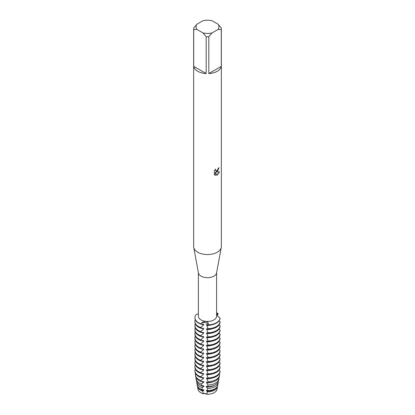 <?xml version="1.0" encoding="UTF-8"?>
<svg xmlns="http://www.w3.org/2000/svg" width="415" height="415" viewBox="0 0 415 415"><rect width="100%" height="100%" fill="white"/><g stroke="black" fill="none" stroke-linecap="round" stroke-linejoin="round"><path stroke-width="0.62" d="M217.019 388.393A9.54 5.509 180 0 1 214.244 392.647A9.54 5.509 180 0 1 206.878 394.25A3.699 2.137 0 0 0 203.277 393.695A9.54 5.509 180 0 1 198.054 387.989M202.956 393.83C204.574 393.14 205.959 393.353 207.106 394.473C205.959 393.353 204.574 393.14 202.956 393.83M218.02 24.169L221.288 27.997A13.851 7.999 180 0 1 221.351 28.76L221.351 246.567A13.851 7.999 180 0 1 221.273 247.413L216.552 272.977A9.104 5.255 180 0 1 213.938 276.136A9.104 5.255 180 0 1 204.471 277.376A9.104 5.255 180 0 1 198.448 272.977L193.727 247.413A13.851 7.999 180 0 1 193.649 246.567L193.649 28.76A13.851 7.999 180 0 1 193.712 27.997L196.98 24.169L202.904 20.75A11.48 6.624 180 0 1 212.096 20.75L218.02 24.169A11.48 6.624 180 0 1 218.02 29.475L221.288 29.527L221.288 66.364A13.851 7.999 180 0 1 217.294 71.256A13.851 7.999 180 0 1 208.823 73.564L208.823 36.722A13.851 7.999 180 0 1 206.177 36.722L206.177 73.564A13.851 7.999 180 0 1 193.712 66.364L193.712 29.527A13.851 7.999 180 0 1 193.649 28.76M216.604 272.697L216.604 316.189A9.104 5.255 180 0 1 213.938 319.903A9.104 5.255 180 0 1 204.014 321.044A9.104 5.255 180 0 1 198.396 316.189L198.396 272.697M221.273 247.413A13.851 7.999 180 0 1 217.294 252.221A13.851 7.999 180 0 1 202.888 254.11A13.851 7.999 180 0 1 193.727 247.413M217.294 171.597L216.106 172.049L219.556 171.851L217.294 175.057L216.708 175.306L215.432 172.09L215.432 175.343L214.322 174.689L214.316 170.674L215.603 169.035L215.427 169.834L215.904 170.783L217.294 170.518L218.337 168.246A13.851 7.999 0 0 0 219.11 167.624L217.294 171.597M198.396 313.932L196.388 314.269A12.564 7.257 180 0 0 200.813 323.804L201.794 322.948M201.654 323.067C204.081 320.307 209.326 321.423 208.112 324.514L207.972 324.909L207.946 324.582A3.699 2.137 0 0 0 205.207 322.595A3.699 2.137 0 0 0 201.275 323.394A3.699 2.137 180 0 1 205.342 322.621A3.699 2.137 180 0 1 207.946 324.582L207.972 325.251A12.564 7.257 0 0 0 216.386 323.129A12.564 7.257 0 0 0 220.059 318.274L216.604 315.052M216.386 322.792A12.564 7.257 180 0 1 207.972 324.909A12.564 7.257 180 0 0 216.386 322.792A12.564 7.257 180 0 0 220.059 317.932A12.564 7.257 180 0 1 216.386 322.792M219.053 167.676L216.106 172.049M215.878 170.762L215.499 170.373L215.489 169.149M214.814 175.089L215.375 175.312L215.432 172.09M216.692 175.26L219.483 171.867M217.657 314.56L217.657 313.979A3.699 2.137 0 0 0 216.604 314.554A3.699 2.137 180 0 1 217.657 313.979L218.14 313.802L217.657 313.979A6.619 6.396 -135 0 1 217.725 313.678L218.14 314.139L216.879 315.364M216.604 313.47L217.725 313.678M216.604 312.661A12.564 7.257 180 0 1 218.14 313.802A12.564 7.257 180 0 0 216.604 312.661M193.712 29.527L196.98 29.475A11.48 6.624 180 0 1 196.98 24.169M196.98 29.475L202.904 32.894L206.177 36.722M208.823 36.722L212.096 32.894A11.48 6.624 180 0 1 202.904 32.894M212.096 32.894L218.02 29.475M221.351 28.76A13.851 7.999 180 0 1 221.288 29.527M206.177 73.564L193.712 66.364M221.288 66.364L208.823 73.564M200.398 385.12A9.343 5.395 180 0 0 200.896 385.426A9.343 5.395 180 0 0 203.594 386.51L203.594 385.831L201.674 385.644L201.446 384.015A11.449 6.609 180 0 1 199.407 383.076A11.449 6.609 180 0 1 196.119 379.108A11.449 6.609 180 0 1 196.103 377.785M201.446 384.015L203.594 382.407A9.343 5.395 180 0 1 201.311 381.546M215.593 383.076A11.449 6.609 180 0 1 207.889 385.011L207.811 386.593A11.122 6.422 0 0 0 215.364 384.715A11.122 6.422 0 0 0 218.555 380.861L218.881 379.108A11.449 6.609 180 0 1 215.593 383.076M203.594 382.407L203.594 381.727M196.119 379.108L196.445 380.861A11.122 6.422 0 0 0 199.636 384.715A11.122 6.422 0 0 0 201.674 385.644M204.071 381.8L201.119 381.567M195.418 375.347L195.626 376.457A11.942 6.894 0 0 0 199.055 380.596A11.942 6.894 0 0 0 201.145 381.561L201.036 380.539A12.149 7.014 180 0 1 198.91 379.559A12.149 7.014 180 0 1 195.418 375.347A12.149 7.014 180 0 1 195.501 373.505M196.814 382.874L197.26 385.265A10.297 5.945 0 0 0 200.217 388.834A10.297 5.945 0 0 0 202.375 389.789L201.97 387.532A10.743 6.204 180 0 1 199.9 386.598A10.743 6.204 180 0 1 196.814 382.874A10.743 6.204 180 0 1 196.772 381.867M201.918 387.579L204.071 386.375M216.091 379.559A12.149 7.014 180 0 1 207.957 381.608L207.946 382.614A11.942 6.894 0 0 0 215.945 380.596A11.942 6.894 0 0 0 219.374 376.457L219.582 375.347A12.149 7.014 180 0 1 216.091 379.559M215.1 386.598A10.743 6.204 180 0 1 207.682 388.414L207.469 390.577A10.297 5.945 0 0 0 214.783 388.834A10.297 5.945 0 0 0 217.74 385.265L218.186 382.874A10.743 6.204 180 0 1 215.1 386.598M204.071 390.007L201.918 389.758M201.036 380.539L203.594 378.304A9.343 5.395 180 0 1 201.311 377.443M202.645 391.091A10.043 5.8 180 0 1 200.398 390.116A10.043 5.8 180 0 1 197.514 386.635L198.017 389.343A9.54 5.509 180 0 0 203.277 393.695L202.645 391.091L203.594 390.619A9.343 5.395 180 0 1 200.896 389.529A9.343 5.395 180 0 1 199.086 388.056M203.594 390.614L203.594 389.934M203.594 378.304L203.594 377.624L200.813 377.494L200.813 376.815A12.564 7.257 180 0 1 198.614 375.803A12.564 7.257 180 0 1 194.936 370.673A12.564 7.257 180 0 1 195.289 368.961M214.602 390.116A10.043 5.8 180 0 1 207.308 391.812L206.878 394.25A9.54 5.509 180 0 0 214.244 392.647A9.54 5.509 180 0 0 216.983 389.343L217.486 386.635A10.043 5.8 180 0 1 214.602 390.116M194.936 370.673L194.936 371.352A12.564 7.257 0 0 0 198.614 376.483A12.564 7.257 0 0 0 200.813 377.494M220.059 370.943A12.564 7.257 180 0 1 216.386 375.803A12.564 7.257 180 0 1 207.972 377.925L207.972 378.605A12.564 7.257 0 0 0 216.386 376.483A12.564 7.257 0 0 0 220.059 371.627L220.059 370.943L218.845 370.367M200.813 376.815L203.594 374.2A9.343 5.395 180 0 1 201.311 373.339M203.594 374.2L203.594 373.521L200.813 373.391L200.813 372.712A12.564 7.257 180 0 1 198.614 371.7A12.564 7.257 180 0 1 194.936 366.57A12.564 7.257 180 0 1 195.289 364.858M194.936 366.57L194.936 367.249A12.564 7.257 0 0 0 198.614 372.38A12.564 7.257 0 0 0 200.813 373.391M220.059 366.839A12.564 7.257 180 0 1 216.386 371.7A12.564 7.257 180 0 1 207.972 373.816L207.972 374.501A12.564 7.257 0 0 0 216.386 372.38A12.564 7.257 0 0 0 220.059 367.519L220.059 366.839L218.845 366.263M200.813 372.712L203.594 370.097A9.343 5.395 180 0 1 201.311 369.236M203.594 370.097L203.594 369.412L200.813 369.288L200.813 368.608A12.564 7.257 180 0 1 198.614 367.597A12.564 7.257 180 0 1 194.936 362.466A12.564 7.257 180 0 1 195.289 360.754M194.936 362.466L194.936 363.146A12.564 7.257 0 0 0 198.614 368.276A12.564 7.257 0 0 0 200.813 369.288M220.059 362.736A12.564 7.257 180 0 1 216.386 367.597A12.564 7.257 180 0 1 207.972 369.713L207.972 370.398A12.564 7.257 0 0 0 216.386 368.276A12.564 7.257 0 0 0 220.059 363.416L220.059 362.736L218.845 362.16M200.813 368.608L203.594 365.994A9.343 5.395 180 0 1 201.311 365.133M203.594 365.994L203.594 365.309L200.813 365.184L200.813 364.505A12.564 7.257 180 0 1 198.614 363.493A12.564 7.257 180 0 1 194.936 358.363A12.564 7.257 180 0 1 195.289 356.651M194.936 358.363L194.936 359.042A12.564 7.257 0 0 0 198.614 364.173A12.564 7.257 0 0 0 200.813 365.184M220.059 358.633A12.564 7.257 180 0 1 216.386 363.493A12.564 7.257 180 0 1 207.972 365.61L207.972 366.289A12.564 7.257 0 0 0 216.386 364.173A12.564 7.257 0 0 0 220.059 359.312L220.059 358.633L218.845 358.057M200.813 364.505L203.594 361.89A9.343 5.395 180 0 1 201.311 361.029M203.594 361.885L203.594 361.206L200.813 361.081L200.813 360.402A12.564 7.257 180 0 1 198.614 359.385A12.564 7.257 180 0 1 194.936 354.254A12.564 7.257 180 0 1 195.289 352.548M194.936 354.254L194.936 354.939A12.564 7.257 0 0 0 198.614 360.07A12.564 7.257 0 0 0 200.813 361.081M220.059 354.529A12.564 7.257 180 0 1 216.386 359.385A12.564 7.257 180 0 1 207.972 361.507L207.972 362.186A12.564 7.257 0 0 0 216.386 360.07A12.564 7.257 0 0 0 220.059 355.209L220.059 354.529L218.845 353.954M200.813 360.402L203.594 357.782A9.343 5.395 180 0 1 201.311 356.926M203.594 357.782L203.594 357.102L200.813 356.978L200.813 356.293A12.564 7.257 180 0 1 198.614 355.282A12.564 7.257 180 0 1 194.936 350.151A12.564 7.257 180 0 1 195.289 348.439M194.936 350.151L194.936 350.836A12.564 7.257 0 0 0 198.614 355.966A12.564 7.257 0 0 0 200.813 356.978M220.059 350.426A12.564 7.257 180 0 1 216.386 355.282A12.564 7.257 180 0 1 207.972 357.403L207.972 358.083A12.564 7.257 0 0 0 216.386 355.966A12.564 7.257 0 0 0 220.059 351.106L220.059 350.426L218.845 349.85M200.813 356.293L203.594 353.679A9.343 5.395 180 0 1 201.311 352.817M203.594 353.679L203.594 352.999L200.813 352.875L200.813 352.19A12.564 7.257 180 0 1 198.614 351.178A12.564 7.257 180 0 1 194.936 346.048A12.564 7.257 180 0 1 195.289 344.336M194.936 346.048L194.936 346.727A12.564 7.257 0 0 0 198.614 351.858A12.564 7.257 0 0 0 200.813 352.875M220.059 346.318A12.564 7.257 180 0 1 216.386 351.178A12.564 7.257 180 0 1 207.972 353.3L207.972 353.979A12.564 7.257 0 0 0 216.386 351.858A12.564 7.257 0 0 0 220.059 347.002L220.059 346.318L218.845 345.747M200.813 352.19L203.594 349.575A9.343 5.395 180 0 1 201.311 348.714M203.594 349.575L203.594 348.896L200.813 348.766L200.813 348.086A12.564 7.257 180 0 1 198.614 347.075A12.564 7.257 180 0 1 194.936 341.944A12.564 7.257 180 0 1 195.289 340.233M194.936 341.944L194.936 342.624A12.564 7.257 0 0 0 198.614 347.754A12.564 7.257 0 0 0 200.813 348.766M220.059 342.214A12.564 7.257 180 0 1 216.386 347.075A12.564 7.257 180 0 1 207.972 349.197L207.972 349.876A12.564 7.257 0 0 0 216.386 347.754A12.564 7.257 0 0 0 220.059 342.899L220.059 342.214L218.845 341.638M200.813 348.086L203.594 345.472A9.343 5.395 180 0 1 201.311 344.611M203.594 345.472L203.594 344.792L200.813 344.663L200.813 343.983A12.564 7.257 180 0 1 198.614 342.972A12.564 7.257 180 0 1 194.936 337.841A12.564 7.257 180 0 1 195.289 336.129M194.936 337.841L194.936 338.521A12.564 7.257 0 0 0 198.614 343.651A12.564 7.257 0 0 0 200.813 344.663M220.059 338.111A12.564 7.257 180 0 1 216.386 342.972A12.564 7.257 180 0 1 207.972 345.088L207.972 345.773A12.564 7.257 0 0 0 216.386 343.651A12.564 7.257 0 0 0 220.059 338.79L220.059 338.111L218.845 337.535M200.813 343.983L203.594 341.369A9.343 5.395 180 0 1 201.311 340.507M203.594 341.369L203.594 340.684L200.813 340.559L200.813 339.88A12.564 7.257 180 0 1 198.614 338.868A12.564 7.257 180 0 1 194.936 333.738A12.564 7.257 180 0 1 195.289 332.026M194.936 333.738L194.936 334.417A12.564 7.257 0 0 0 198.614 339.548A12.564 7.257 0 0 0 200.813 340.559M220.059 334.008A12.564 7.257 180 0 1 216.386 338.868A12.564 7.257 180 0 1 207.972 340.985L207.972 341.67A12.564 7.257 0 0 0 216.386 339.548A12.564 7.257 0 0 0 220.059 334.687L220.059 334.008L218.845 333.432M200.813 339.88L203.594 337.265A9.343 5.395 180 0 1 201.311 336.404M203.594 337.265L203.594 336.581L200.813 336.456L200.813 335.776A12.564 7.257 180 0 1 198.614 334.765A12.564 7.257 180 0 1 194.936 329.635A12.564 7.257 180 0 1 195.289 327.923M194.936 329.635L194.936 330.314A12.564 7.257 0 0 0 198.614 335.445A12.564 7.257 0 0 0 200.813 336.456M220.059 329.904A12.564 7.257 180 0 1 216.386 334.765A12.564 7.257 180 0 1 207.972 336.881L207.972 337.561A12.564 7.257 0 0 0 216.386 335.445A12.564 7.257 0 0 0 220.059 330.584L220.059 329.904L218.845 329.328M200.813 335.776L203.594 333.162A9.343 5.395 180 0 1 201.311 332.301M203.594 333.157L203.594 332.477L200.813 332.353L200.813 331.673A12.564 7.257 180 0 1 198.614 330.656A12.564 7.257 180 0 1 194.936 325.526A12.564 7.257 180 0 1 195.289 323.819M194.936 325.526L194.936 326.211A12.564 7.257 0 0 0 198.614 331.341A12.564 7.257 0 0 0 200.813 332.353M220.059 325.801A12.564 7.257 180 0 1 216.386 330.656A12.564 7.257 180 0 1 207.972 332.778L207.972 333.458A12.564 7.257 0 0 0 216.386 331.341A12.564 7.257 0 0 0 220.059 326.481L220.059 325.801L218.845 325.225M200.813 331.673L203.594 329.054A9.343 5.395 180 0 1 201.311 328.198M203.594 329.054L203.594 328.374L200.813 328.249L200.813 327.565A12.564 7.257 180 0 1 198.614 326.553A12.564 7.257 180 0 1 194.936 321.423A12.564 7.257 180 0 1 195.289 319.711M194.936 321.423L194.936 322.107A12.564 7.257 0 0 0 198.614 327.238A12.564 7.257 0 0 0 200.813 328.249M220.059 321.698A12.564 7.257 180 0 1 216.386 326.553A12.564 7.257 180 0 1 207.972 328.675L207.972 329.354A12.564 7.257 0 0 0 216.386 327.238A12.564 7.257 0 0 0 220.059 322.377L220.059 321.698L218.845 321.122M200.813 327.565L203.594 324.95A9.343 5.395 180 0 1 201.311 324.089M203.594 324.95L203.594 324.271L200.813 324.146L200.813 323.804A12.564 7.257 180 0 1 194.936 317.662A12.564 7.257 180 0 1 196.388 314.269M194.936 317.833A12.564 7.257 0 0 0 194.936 317.999A12.564 7.257 0 0 0 198.614 323.129A12.564 7.257 0 0 0 200.813 324.146M218.186 382.874A10.743 6.204 180 0 0 218.243 382.319L218.057 382.194M218.617 380.358L218.762 379.585M218.881 379.108A11.449 6.609 180 0 0 218.938 378.63L218.513 378.387M219.582 375.347A12.149 7.014 180 0 0 219.639 374.864L218.845 374.475M206.644 328.846L207.972 332.778M207.972 333.458L207.946 332.202M206.644 332.949L207.972 336.881M207.972 337.561L207.946 336.311M206.644 337.053L207.972 340.985M207.972 341.67L207.946 340.414M206.644 341.156L207.972 345.088M207.972 345.773L207.946 344.517M206.644 345.264L207.972 349.197M207.972 349.876L207.946 348.621M206.644 349.368L207.972 353.3M207.972 353.979L207.946 352.724M206.644 353.471L207.972 357.403M207.972 358.083L207.946 356.827M206.644 357.574L207.972 361.507M207.972 362.186L207.946 360.931M206.644 362.362L207.972 365.61M207.972 366.289L207.946 365.039M206.644 365.781L207.972 369.713M207.972 370.398L207.946 369.143M206.644 369.884L207.972 373.816M207.972 374.501L207.946 373.246M206.644 373.993L207.972 377.925M207.972 378.605L207.946 377.349M206.644 378.096L207.957 381.608M207.972 325.251L207.946 324.582A6.619 1.712 135 0 1 208.112 324.514M207.625 333.629C208.335 333.364 207.879 333.12 206.255 332.887M207.625 337.732C208.335 337.473 207.879 337.224 206.255 336.99M207.625 341.836C208.335 341.576 207.879 341.327 206.255 341.094M207.625 345.939C208.335 345.679 207.879 345.43 206.255 345.197M207.625 350.042C208.335 349.783 207.879 349.534 206.255 349.3M207.625 354.151C208.335 353.886 207.879 353.637 206.255 353.409M207.625 358.254C208.335 357.989 207.879 357.746 206.255 357.512M207.625 362.357C208.335 362.093 207.879 361.849 206.255 361.615M206.644 361.678L206.644 362.357A9.343 5.395 180 0 0 212.039 361.704M207.625 366.461C208.335 366.201 207.879 365.952 206.255 365.719M207.625 370.564C208.335 370.305 207.879 370.056 206.255 369.822M207.625 374.667C208.335 374.408 207.879 374.159 206.255 373.925M207.625 378.771C208.335 378.511 207.879 378.262 206.255 378.029M207.946 382.62L206.255 382.137M206.644 382.199L206.644 382.879L207.889 385.011M207.946 386.723L206.255 386.24M206.644 386.303L206.644 386.982A9.343 5.395 180 0 0 214.602 385.12M206.255 386.713L207.708 388.476M207.708 390.65L206.255 390.344M206.644 390.406L206.644 391.086L207.308 391.812M207.625 325.422C208.335 325.158 207.879 324.909 206.255 324.68M206.644 324.743L207.972 328.675M207.625 329.526C208.335 329.261 207.879 329.017 206.255 328.784M207.972 329.354L207.946 328.099M212.039 324.769A9.343 5.395 180 0 1 206.644 325.422M212.039 328.872A9.343 5.395 180 0 1 206.644 329.526M212.039 332.975A9.343 5.395 180 0 1 206.644 333.629M212.039 337.079A9.343 5.395 180 0 1 206.644 337.737M212.039 341.182A9.343 5.395 180 0 1 206.644 341.841M212.039 345.285A9.343 5.395 180 0 1 206.644 345.944M212.039 349.389A9.343 5.395 180 0 1 206.644 350.047M212.039 353.497A9.343 5.395 180 0 1 206.644 354.151M212.039 357.6A9.343 5.395 180 0 1 206.644 358.254M212.039 365.807A9.343 5.395 180 0 1 206.644 366.466M212.039 369.91A9.343 5.395 180 0 1 206.644 370.569M212.039 374.014A9.343 5.395 180 0 1 206.644 374.672M197.514 386.635A10.043 5.8 180 0 1 197.457 385.95M217.543 385.95A10.043 5.8 180 0 1 217.486 386.635M215.914 388.056A9.343 5.395 180 0 1 206.644 391.086M212.039 378.117A9.343 5.395 180 0 1 206.644 378.776M213.201 381.779A9.343 5.395 180 0 1 206.644 382.879M207.946 381.452L207.946 382.36M201.119 380.394L201.119 381.307M201.119 376.291L201.119 377.458M201.119 372.188L201.119 373.355M201.119 368.084L201.119 369.251M201.119 363.981L201.119 365.148M201.119 359.878L201.119 361.045M201.119 355.774L201.119 356.942M201.119 351.666L201.119 352.838M201.119 347.563L201.119 348.73M201.119 343.459L201.119 344.626M201.119 339.356L201.119 340.523M201.119 335.253L201.119 336.42M201.119 331.149L201.119 332.316M201.119 327.046L201.119 328.213M201.119 323.529L201.119 324.11M194.936 317.999L194.936 317.662"/></g></svg>
